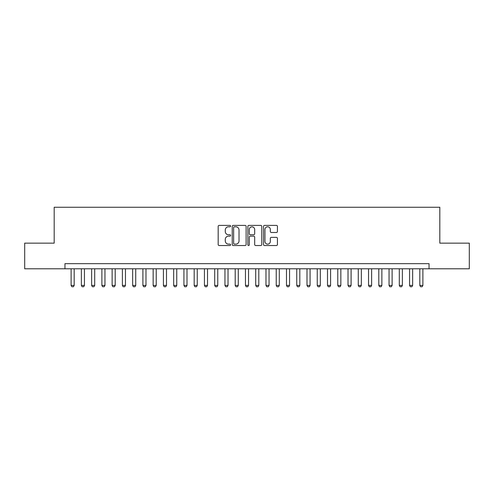 <?xml version="1.0" encoding="UTF-8"?>
<svg xmlns="http://www.w3.org/2000/svg" width="494" height="494" viewBox="0 0 494 494"><rect width="100%" height="100%" fill="white"/><g stroke="black" fill="none" stroke-linecap="round" stroke-linejoin="round"><path stroke-width="0.74" d="M230.593 226.098A0.704 0.704 0 0 0 229.889 225.394L219.188 225.394A1.007 1.007 0 0 0 218.181 226.4L218.181 244.524A1.007 1.007 0 0 0 219.188 245.53L229.889 245.53A0.704 0.704 0 0 0 230.593 244.826A0.704 0.704 0 0 0 229.889 244.122L228.5 244.122A3.223 3.223 0 0 1 225.283 240.899L225.283 239.386A3.223 3.223 0 0 1 228.5 236.169L229.889 236.169A0.704 0.704 0 0 0 230.593 235.459A0.704 0.704 0 0 0 229.889 234.755L228.5 234.755A3.223 3.223 0 0 1 225.283 231.538L225.283 230.025A3.223 3.223 0 0 1 228.5 226.802L229.889 226.802A0.704 0.704 0 0 0 230.593 226.098M276.424 232.495A1.007 1.007 0 0 0 277.43 231.488L277.43 226.4A1.007 1.007 0 0 0 276.424 225.394L264.543 225.394A1.007 1.007 0 0 0 263.537 226.4L263.537 244.524A1.007 1.007 0 0 0 264.543 245.53L276.424 245.53A1.007 1.007 0 0 0 277.43 244.524L277.43 238.38A1.007 1.007 0 0 0 276.424 237.373L271.336 237.373A1.007 1.007 0 0 0 270.329 238.38L270.329 241.424A2.692 2.692 0 0 1 267.637 244.122A2.692 2.692 0 0 1 264.945 241.424L264.945 229.5A2.692 2.692 0 0 1 267.637 226.802A2.692 2.692 0 0 1 270.329 229.5L270.329 231.488A1.007 1.007 0 0 0 271.336 232.495L276.424 232.495M64.955 268.792L24.7 268.792L24.7 243.153L54.186 243.153L54.186 207.258L439.814 207.258L439.814 243.153L469.3 243.153L469.3 268.792L429.045 268.792L429.045 263.666L64.955 263.666L64.955 268.792L429.045 268.792M246.117 226.4A1.007 1.007 0 0 0 245.11 225.394L233.236 225.394A1.007 1.007 0 0 0 232.229 226.4L232.229 244.524A1.007 1.007 0 0 0 233.236 245.53L245.11 245.53A1.007 1.007 0 0 0 246.117 244.524L246.117 226.4M248.89 225.394L260.764 225.394A1.007 1.007 0 0 1 261.771 226.4L261.771 244.524A1.007 1.007 0 0 1 260.764 245.53L255.682 245.53A1.007 1.007 0 0 1 254.676 244.524L254.676 237.176A1.007 1.007 0 0 0 253.669 236.169L250.297 236.169A1.007 1.007 0 0 0 249.291 237.176L249.291 244.826A0.704 0.704 0 0 1 248.587 245.53A0.704 0.704 0 0 1 247.883 244.826L247.883 226.4A1.007 1.007 0 0 1 248.89 225.394M234.341 226.802A0.704 0.704 0 0 0 233.637 227.512L233.637 243.412A0.704 0.704 0 0 0 234.341 244.122L235.799 244.122A3.223 3.223 0 0 0 239.022 240.899L239.022 230.025A3.223 3.223 0 0 0 235.799 226.802L234.341 226.802M254.676 229.549A2.692 2.692 0 0 0 251.983 226.857A2.692 2.692 0 0 0 249.291 229.549L249.291 233.748A1.007 1.007 0 0 0 250.297 234.755L253.669 234.755A1.007 1.007 0 0 0 254.676 233.748L254.676 229.549M71.111 268.792L71.111 285.409L74.186 285.409L74.186 268.792M74.186 285.409L73.415 286.742L71.877 286.742L71.111 285.409M81.362 268.792L81.362 285.409L84.443 285.409L84.443 268.792M84.443 285.409L83.671 286.742L82.134 286.742L81.362 285.409M91.618 268.792L91.618 285.409L94.7 285.409L94.7 268.792M94.7 285.409L93.928 286.742L92.39 286.742L91.618 285.409M101.875 268.792L101.875 285.409L104.956 285.409L104.956 268.792M104.956 285.409L104.185 286.742L102.647 286.742L101.875 285.409M112.132 268.792L112.132 285.409L115.207 285.409L115.207 268.792M115.207 285.409L114.441 286.742L112.904 286.742L112.132 285.409M122.389 268.792L122.389 285.409L125.464 285.409L125.464 268.792M125.464 285.409L124.698 286.742L123.16 286.742L122.389 285.409M132.645 268.792L132.645 285.409L135.72 285.409L135.72 268.792M135.72 285.409L134.955 286.742L133.417 286.742L132.645 285.409M142.902 268.792L142.902 285.409L145.977 285.409L145.977 268.792M145.977 285.409L145.211 286.742L143.668 286.742L142.902 285.409M153.159 268.792L153.159 285.409L156.234 285.409L156.234 268.792M156.234 285.409L155.462 286.742L153.924 286.742L153.159 285.409M163.415 268.792L163.415 285.409L166.49 285.409L166.49 268.792M166.49 285.409L165.718 286.742L164.181 286.742L163.415 285.409M173.672 268.792L173.672 285.409L176.747 285.409L176.747 268.792M176.747 285.409L175.975 286.742L174.438 286.742L173.672 285.409M183.922 268.792L183.922 285.409L187.004 285.409L187.004 268.792M187.004 285.409L186.232 286.742L184.694 286.742L183.922 285.409M194.179 268.792L194.179 285.409L197.26 285.409L197.26 268.792M197.26 285.409L196.489 286.742L194.951 286.742L194.179 285.409M204.436 268.792L204.436 285.409L207.517 285.409L207.517 268.792M207.517 285.409L206.745 286.742L205.208 286.742L204.436 285.409M214.692 268.792L214.692 285.409L217.768 285.409L217.768 268.792M217.768 285.409L217.002 286.742L215.464 286.742L214.692 285.409M224.949 268.792L224.949 285.409L228.024 285.409L228.024 268.792M228.024 285.409L227.259 286.742L225.721 286.742L224.949 285.409M235.206 268.792L235.206 285.409L238.281 285.409L238.281 268.792M238.281 285.409L237.515 286.742L235.978 286.742L235.206 285.409M245.462 268.792L245.462 285.409L248.538 285.409L248.538 268.792M248.538 285.409L247.772 286.742L246.228 286.742L245.462 285.409M255.719 268.792L255.719 285.409L258.794 285.409L258.794 268.792M258.794 285.409L258.022 286.742L256.485 286.742L255.719 285.409M265.976 268.792L265.976 285.409L269.051 285.409L269.051 268.792M269.051 285.409L268.279 286.742L266.741 286.742L265.976 285.409M276.232 268.792L276.232 285.409L279.308 285.409L279.308 268.792M279.308 285.409L278.536 286.742L276.998 286.742L276.232 285.409M286.483 268.792L286.483 285.409L289.564 285.409L289.564 268.792M289.564 285.409L288.792 286.742L287.255 286.742L286.483 285.409M296.74 268.792L296.74 285.409L299.821 285.409L299.821 268.792M299.821 285.409L299.049 286.742L297.512 286.742L296.74 285.409M306.996 268.792L306.996 285.409L310.078 285.409L310.078 268.792M310.078 285.409L309.306 286.742L307.768 286.742L306.996 285.409M317.253 268.792L317.253 285.409L320.328 285.409L320.328 268.792M320.328 285.409L319.562 286.742L318.025 286.742L317.253 285.409M327.51 268.792L327.51 285.409L330.585 285.409L330.585 268.792M330.585 285.409L329.819 286.742L328.282 286.742L327.51 285.409M337.766 268.792L337.766 285.409L340.841 285.409L340.841 268.792M340.841 285.409L340.076 286.742L338.538 286.742L337.766 285.409M348.023 268.792L348.023 285.409L351.098 285.409L351.098 268.792M351.098 285.409L350.332 286.742L348.789 286.742L348.023 285.409M358.28 268.792L358.28 285.409L361.355 285.409L361.355 268.792M361.355 285.409L360.583 286.742L359.045 286.742L358.28 285.409M368.536 268.792L368.536 285.409L371.611 285.409L371.611 268.792M371.611 285.409L370.84 286.742L369.302 286.742L368.536 285.409M378.793 268.792L378.793 285.409L381.868 285.409L381.868 268.792M381.868 285.409L381.096 286.742L379.559 286.742L378.793 285.409M389.044 268.792L389.044 285.409L392.125 285.409L392.125 268.792M392.125 285.409L391.353 286.742L389.815 286.742L389.044 285.409M399.3 268.792L399.3 285.409L402.382 285.409L402.382 268.792M402.382 285.409L401.61 286.742L400.072 286.742L399.3 285.409M409.557 268.792L409.557 285.409L412.638 285.409L412.638 268.792M412.638 285.409L411.866 286.742L410.329 286.742L409.557 285.409M419.814 268.792L419.814 285.409L422.889 285.409L422.889 268.792M422.889 285.409L422.123 286.742L420.585 286.742L419.814 285.409"/></g></svg>
